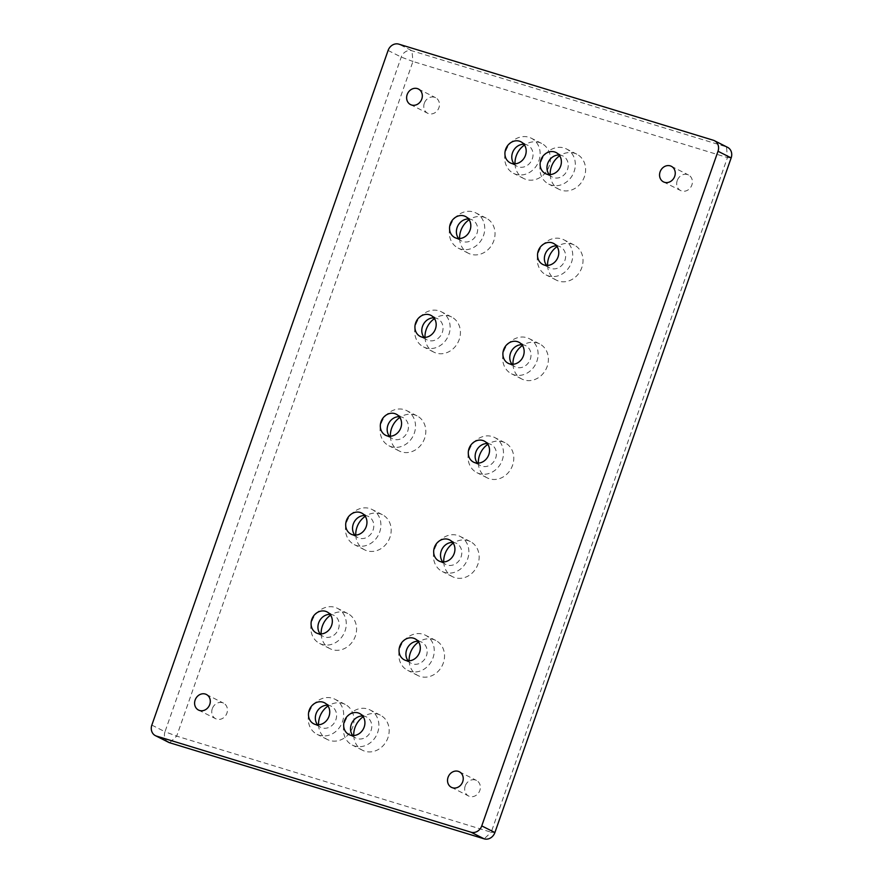 <?xml version="1.0" encoding="UTF-8"?>
<svg xmlns="http://www.w3.org/2000/svg" width="883" height="883" viewBox="0 0 883 883"><rect width="100%" height="100%" fill="white"/><g stroke="black" fill="none" stroke-linecap="round" stroke-linejoin="round"><path stroke-width="0.66" stroke-dasharray="4.42 3.31" d="M168.543 742.294A9.194 8.024 116.8 0 1 164.989 731.742L176.688 736.124L491.202 832.227L727.46 157.571L412.946 61.468L176.688 736.124L169.657 742.746M151.843 725.098L164.989 731.742L401.246 57.097A9.194 8.024 116.8 0 1 411.975 50.795L726.488 146.898A9.194 8.024 116.8 0 1 727.603 147.351M459.601 238.542A19.691 17.185 -63.2 0 0 468.431 253.278A19.691 17.185 -63.2 0 0 492.659 243.454A19.691 17.185 -63.2 0 0 486.202 218.134A19.691 17.185 -63.2 0 0 469.105 219.757M355.761 535.087A19.691 17.185 -63.2 0 0 364.591 549.822A19.691 17.185 -63.2 0 0 388.807 540.01A19.691 17.185 -63.2 0 0 382.35 514.679A19.691 17.185 -63.2 0 0 365.253 516.312M390.374 436.246A19.691 17.185 -63.2 0 0 399.204 450.981A19.691 17.185 -63.2 0 0 423.421 441.158A19.691 17.185 -63.2 0 0 416.975 415.827A19.691 17.185 -63.2 0 0 399.867 417.46M424.988 337.394A19.691 17.185 -63.2 0 0 433.818 352.129A19.691 17.185 -63.2 0 0 458.045 342.306A19.691 17.185 -63.2 0 0 451.588 316.986A19.691 17.185 -63.2 0 0 434.491 318.608M321.136 633.939A19.691 17.185 -63.2 0 0 329.966 648.674A19.691 17.185 -63.2 0 0 354.193 638.862A19.691 17.185 -63.2 0 0 347.736 613.53A19.691 17.185 -63.2 0 0 330.639 615.153M514.988 163.819A19.691 17.185 -63.2 0 0 523.818 178.554A19.691 17.185 -63.2 0 0 548.045 168.741A19.691 17.185 -63.2 0 0 541.588 143.41A19.691 17.185 -63.2 0 0 524.491 145.033M318.542 724.788A19.691 17.185 -63.2 0 0 327.372 739.524A19.691 17.185 -63.2 0 0 351.589 729.711A19.691 17.185 -63.2 0 0 345.132 704.38A19.691 17.185 -63.2 0 0 328.034 706.014M353.73 735.55A19.691 17.185 -63.2 0 0 362.56 750.285A19.691 17.185 -63.2 0 0 386.787 740.462A19.691 17.185 -63.2 0 0 380.33 715.142A19.691 17.185 -63.2 0 0 363.222 716.764M550.175 174.569A19.691 17.185 -63.2 0 0 559.005 189.304A19.691 17.185 -63.2 0 0 583.233 179.492A19.691 17.185 -63.2 0 0 576.776 154.161A19.691 17.185 -63.2 0 0 559.679 155.783M409.116 660.826A19.691 17.185 -63.2 0 0 417.946 675.561A19.691 17.185 -63.2 0 0 442.162 665.738A19.691 17.185 -63.2 0 0 435.705 640.418A19.691 17.185 -63.2 0 0 418.608 642.04M512.968 364.271A19.691 17.185 -63.2 0 0 521.798 379.006A19.691 17.185 -63.2 0 0 546.014 369.193A19.691 17.185 -63.2 0 0 539.557 343.862A19.691 17.185 -63.2 0 0 522.46 345.485M478.343 463.122A19.691 17.185 -63.2 0 0 487.173 477.858A19.691 17.185 -63.2 0 0 511.4 468.045A19.691 17.185 -63.2 0 0 504.944 442.714A19.691 17.185 -63.2 0 0 487.846 444.337M443.73 561.974A19.691 17.185 -63.2 0 0 452.56 576.709A19.691 17.185 -63.2 0 0 476.787 566.886A19.691 17.185 -63.2 0 0 470.33 541.566A19.691 17.185 -63.2 0 0 453.233 543.188M547.581 265.43A19.691 17.185 -63.2 0 0 556.411 280.165A19.691 17.185 -63.2 0 0 580.639 270.341A19.691 17.185 -63.2 0 0 574.182 245.01A19.691 17.185 -63.2 0 0 557.074 246.644M424.315 103.245A8.731 7.616 -63.2 0 0 427.692 113.256A8.731 7.616 -63.2 0 0 438.928 107.704A8.731 7.616 -63.2 0 0 435.562 97.682A8.731 7.616 -63.2 0 0 424.315 103.245M212.284 708.696A8.731 7.616 -63.2 0 0 215.662 718.718A8.731 7.616 -63.2 0 0 226.909 713.166A8.731 7.616 -63.2 0 0 223.531 703.144A8.731 7.616 -63.2 0 0 212.284 708.696M465.209 785.98A8.731 7.616 -63.2 0 0 468.586 796.002A8.731 7.616 -63.2 0 0 479.833 790.451A8.731 7.616 -63.2 0 0 476.456 780.429A8.731 7.616 -63.2 0 0 465.209 785.98M677.239 180.529A8.731 7.616 -63.2 0 0 680.616 190.551A8.731 7.616 -63.2 0 0 691.864 185A8.731 7.616 -63.2 0 0 688.486 174.977A8.731 7.616 -63.2 0 0 677.239 180.529M538.509 252.35A19.691 17.185 116.8 0 1 563.895 239.812A19.691 17.185 116.8 0 1 570.352 265.143A19.691 17.185 116.8 0 1 546.124 274.955A19.691 17.185 116.8 0 1 538.509 252.35M556.522 245.871A11.81 10.309 116.8 0 1 560.341 246.843A11.81 10.309 116.8 0 1 564.899 260.408A11.81 10.309 116.8 0 1 549.679 267.924A11.81 10.309 116.8 0 1 546.632 265.441M434.657 548.895A19.691 17.185 116.8 0 1 460.043 536.367A19.691 17.185 116.8 0 1 466.5 561.687A19.691 17.185 116.8 0 1 442.273 571.511A19.691 17.185 116.8 0 1 434.657 548.895M452.67 542.416A11.81 10.309 116.8 0 1 456.489 543.387A11.81 10.309 116.8 0 1 461.058 556.963A11.81 10.309 116.8 0 1 445.827 564.48A11.81 10.309 116.8 0 1 442.78 561.985M469.281 450.043A19.691 17.185 116.8 0 1 494.657 437.515A19.691 17.185 116.8 0 1 501.114 462.835A19.691 17.185 116.8 0 1 476.886 472.659A19.691 17.185 116.8 0 1 469.281 450.043M487.295 443.564A11.81 10.309 116.8 0 1 491.103 444.546A11.81 10.309 116.8 0 1 495.672 458.111A11.81 10.309 116.8 0 1 480.44 465.628A11.81 10.309 116.8 0 1 477.394 463.134M503.895 351.191A19.691 17.185 116.8 0 1 529.27 338.664A19.691 17.185 116.8 0 1 535.727 363.995A19.691 17.185 116.8 0 1 511.511 373.807A19.691 17.185 116.8 0 1 503.895 351.191M521.908 344.723A11.81 10.309 116.8 0 1 525.716 345.695A11.81 10.309 116.8 0 1 530.286 359.26A11.81 10.309 116.8 0 1 515.065 366.776A11.81 10.309 116.8 0 1 512.019 364.282M400.043 647.747A19.691 17.185 116.8 0 1 425.418 635.208A19.691 17.185 116.8 0 1 431.875 660.539A19.691 17.185 116.8 0 1 407.659 670.363A19.691 17.185 116.8 0 1 400.043 647.747M418.056 641.268A11.81 10.309 116.8 0 1 421.864 642.239A11.81 10.309 116.8 0 1 426.434 655.815A11.81 10.309 116.8 0 1 411.213 663.332A11.81 10.309 116.8 0 1 408.167 660.837M541.113 161.49A19.691 17.185 116.8 0 1 566.489 148.962A19.691 17.185 116.8 0 1 572.946 174.293A19.691 17.185 116.8 0 1 548.718 184.106A19.691 17.185 116.8 0 1 541.113 161.49M559.127 155.011A11.81 10.309 116.8 0 1 562.935 155.993A11.81 10.309 116.8 0 1 567.504 169.558A11.81 10.309 116.8 0 1 552.272 177.075A11.81 10.309 116.8 0 1 549.226 174.58M344.657 722.471A19.691 17.185 116.8 0 1 370.043 709.932A19.691 17.185 116.8 0 1 376.5 735.263A19.691 17.185 116.8 0 1 352.273 745.075A19.691 17.185 116.8 0 1 344.657 722.471M362.67 715.992A11.81 10.309 116.8 0 1 366.489 716.963A11.81 10.309 116.8 0 1 371.048 730.528A11.81 10.309 116.8 0 1 355.827 738.056A11.81 10.309 116.8 0 1 352.781 735.561M309.469 711.709A19.691 17.185 116.8 0 1 334.845 699.181A19.691 17.185 116.8 0 1 341.302 724.513A19.691 17.185 116.8 0 1 317.085 734.325A19.691 17.185 116.8 0 1 309.469 711.709M327.483 705.241A11.81 10.309 116.8 0 1 331.291 706.212A11.81 10.309 116.8 0 1 335.86 719.777A11.81 10.309 116.8 0 1 320.639 727.294A11.81 10.309 116.8 0 1 317.593 724.811M505.926 150.739A19.691 17.185 116.8 0 1 531.301 138.212A19.691 17.185 116.8 0 1 537.758 163.532A19.691 17.185 116.8 0 1 513.531 173.355A19.691 17.185 116.8 0 1 505.926 150.739M523.928 144.26A11.81 10.309 116.8 0 1 527.747 145.242A11.81 10.309 116.8 0 1 532.317 158.808A11.81 10.309 116.8 0 1 517.085 166.324A11.81 10.309 116.8 0 1 514.038 163.83M312.074 620.859A19.691 17.185 116.8 0 1 337.449 608.332A19.691 17.185 116.8 0 1 343.906 633.663A19.691 17.185 116.8 0 1 319.679 643.475A19.691 17.185 116.8 0 1 312.074 620.859M330.087 614.38A11.81 10.309 116.8 0 1 333.895 615.363A11.81 10.309 116.8 0 1 338.465 628.928A11.81 10.309 116.8 0 1 323.233 636.444A11.81 10.309 116.8 0 1 320.187 633.95M415.915 324.315A19.691 17.185 116.8 0 1 441.301 311.776A19.691 17.185 116.8 0 1 447.758 337.107A19.691 17.185 116.8 0 1 423.531 346.931A19.691 17.185 116.8 0 1 415.915 324.315M433.928 317.836A11.81 10.309 116.8 0 1 437.747 318.807A11.81 10.309 116.8 0 1 442.317 332.372A11.81 10.309 116.8 0 1 427.085 339.9A11.81 10.309 116.8 0 1 424.039 337.405M381.301 423.167A19.691 17.185 116.8 0 1 406.677 410.628A19.691 17.185 116.8 0 1 413.134 435.959A19.691 17.185 116.8 0 1 388.917 445.772A19.691 17.185 116.8 0 1 381.301 423.167M399.315 416.688A11.81 10.309 116.8 0 1 403.134 417.659A11.81 10.309 116.8 0 1 407.692 431.224A11.81 10.309 116.8 0 1 392.471 438.752A11.81 10.309 116.8 0 1 389.425 436.257M346.688 522.008A19.691 17.185 116.8 0 1 372.063 509.48A19.691 17.185 116.8 0 1 378.52 534.811A19.691 17.185 116.8 0 1 354.293 544.623A19.691 17.185 116.8 0 1 346.688 522.008M364.701 515.54A11.81 10.309 116.8 0 1 368.509 516.511A11.81 10.309 116.8 0 1 373.079 530.076A11.81 10.309 116.8 0 1 357.847 537.592A11.81 10.309 116.8 0 1 354.8 535.109M450.54 225.463A19.691 17.185 116.8 0 1 475.915 212.935A19.691 17.185 116.8 0 1 482.372 238.255A19.691 17.185 116.8 0 1 458.145 248.079A19.691 17.185 116.8 0 1 450.54 225.463M468.553 218.984A11.81 10.309 116.8 0 1 472.361 219.955A11.81 10.309 116.8 0 1 476.93 233.531A11.81 10.309 116.8 0 1 461.699 241.048A11.81 10.309 116.8 0 1 458.652 238.553M494.899 832.548L491.202 832.227L484.171 838.85M388.101 50.452L401.246 57.097L412.946 61.468L411.975 50.795L398.829 44.15M713.343 140.254L726.488 146.898L727.46 157.571L731.157 157.902M663.464 181.876L680.616 190.551M671.345 166.302L688.486 174.977M451.445 787.338L468.586 796.002M459.315 771.764L476.456 780.429M198.509 710.053L215.662 718.718M206.39 694.48L223.531 703.144M410.54 104.591L427.681 113.256M418.41 89.017L435.562 97.682M556.411 280.154L546.124 274.955M574.182 245.01L563.895 239.812M542.813 264.459L549.679 267.924M553.475 243.377L560.341 246.843M452.56 576.709L442.273 571.511M470.33 541.566L460.043 536.367M438.972 561.014L445.827 564.48M449.624 539.921L456.489 543.387M487.173 477.858L476.886 472.659M504.944 442.714L494.657 437.515M473.586 462.162L480.44 465.628M484.248 441.07L491.103 444.546M521.798 379.006L511.511 373.807M539.557 343.862L529.27 338.664M508.2 363.31L515.054 366.776M518.862 342.229L525.716 345.695M417.946 675.561L407.659 670.363M435.716 640.418L425.418 635.208M404.348 659.866L411.213 663.332M415.01 638.773L421.875 642.239M559.005 189.304L548.718 184.106M576.776 154.161L566.489 148.962M545.418 173.609L552.272 177.075M556.08 152.527L562.935 155.993M362.56 750.285L352.273 745.075M380.33 715.142L370.043 709.932M348.962 734.579L355.827 738.056M359.624 713.497L366.489 716.963M327.372 739.524L317.085 734.325M345.143 704.38L334.845 699.181M313.774 723.828L320.639 727.294M324.436 702.747L331.302 706.212M523.818 178.554L513.531 173.355M541.588 143.41L531.301 138.212M510.231 162.858L517.085 166.324M520.893 141.766L527.747 145.242M329.966 648.674L319.679 643.475M347.736 613.53L337.449 608.332M316.379 632.979L323.233 636.444M327.041 611.897L333.895 615.363M433.818 352.129L423.531 346.931M451.588 316.986L441.301 311.776M420.231 336.434L427.085 339.9M430.893 315.341L437.747 318.807M399.204 450.981L388.917 445.772M416.975 415.827L406.688 410.628M385.606 435.275L392.471 438.752M396.268 414.193L403.134 417.659M364.58 549.822L354.293 544.623M382.35 514.679L372.063 509.48M350.993 534.127L357.847 537.592M361.655 513.045L368.509 516.511M468.431 253.278L458.145 248.079M486.202 218.134L475.915 212.935M454.844 237.582L461.699 241.048M465.507 216.49L472.361 219.955"/><path stroke-width="1.32" d="M714.457 140.706L727.603 147.351A9.194 8.024 116.8 0 1 731.157 157.902L494.899 832.548A9.194 8.024 116.8 0 1 484.171 838.85L169.657 742.746A9.194 8.024 116.8 0 1 168.543 742.294L155.397 735.649A9.194 8.024 116.8 0 1 151.843 725.098L388.101 50.452A9.194 8.024 116.8 0 1 398.829 44.15L713.343 140.254A9.194 8.024 116.8 0 1 714.457 140.706A9.194 8.024 116.8 0 1 718.011 151.258L481.754 825.903A9.194 8.024 116.8 0 1 471.025 832.205L156.512 736.102A9.194 8.024 116.8 0 1 155.397 735.649M469.105 219.757A19.691 17.185 -63.2 0 0 460.827 230.662A19.691 17.185 -63.2 0 0 459.601 238.542M365.253 516.312A19.691 17.185 -63.2 0 0 356.975 527.217A19.691 17.185 -63.2 0 0 355.761 535.087M399.867 417.46A19.691 17.185 -63.2 0 0 391.588 428.365A19.691 17.185 -63.2 0 0 390.374 436.246M434.491 318.608A19.691 17.185 -63.2 0 0 426.202 329.514A19.691 17.185 -63.2 0 0 424.988 337.394M330.639 615.153A19.691 17.185 -63.2 0 0 322.361 626.069A19.691 17.185 -63.2 0 0 321.136 633.939M524.491 145.033A19.691 17.185 -63.2 0 0 516.213 155.938A19.691 17.185 -63.2 0 0 514.988 163.819M328.034 706.014A19.691 17.185 -63.2 0 0 319.756 716.919A19.691 17.185 -63.2 0 0 318.542 724.788M363.222 716.764A19.691 17.185 -63.2 0 0 354.944 727.669A19.691 17.185 -63.2 0 0 353.73 735.55M559.679 155.783A19.691 17.185 -63.2 0 0 551.4 166.699A19.691 17.185 -63.2 0 0 550.175 174.569M418.608 642.04A19.691 17.185 -63.2 0 0 410.33 652.945A19.691 17.185 -63.2 0 0 409.116 660.826M522.46 345.485A19.691 17.185 -63.2 0 0 514.182 356.401A19.691 17.185 -63.2 0 0 512.968 364.271M487.846 444.337A19.691 17.185 -63.2 0 0 479.568 455.242A19.691 17.185 -63.2 0 0 478.343 463.122M453.233 543.188A19.691 17.185 -63.2 0 0 444.944 554.094A19.691 17.185 -63.2 0 0 443.73 561.974M557.074 246.644A19.691 17.185 -63.2 0 0 548.796 257.549A19.691 17.185 -63.2 0 0 547.581 265.43M674.711 176.324A8.731 7.616 116.8 0 1 663.464 181.876A8.731 7.616 116.8 0 1 660.605 170.651A8.731 7.616 116.8 0 1 671.345 166.302A8.731 7.616 116.8 0 1 674.711 176.324M462.692 781.786A8.731 7.616 116.8 0 1 451.445 787.338A8.731 7.616 116.8 0 1 448.575 776.113A8.731 7.616 116.8 0 1 459.315 771.764A8.731 7.616 116.8 0 1 462.692 781.786M209.757 704.491A8.731 7.616 116.8 0 1 198.509 710.053A8.731 7.616 116.8 0 1 195.651 698.828A8.731 7.616 116.8 0 1 206.39 694.48A8.731 7.616 116.8 0 1 209.757 704.491M421.787 99.039A8.731 7.616 116.8 0 1 410.54 104.591A8.731 7.616 116.8 0 1 407.681 93.366A8.731 7.616 116.8 0 1 418.41 89.017A8.731 7.616 116.8 0 1 421.787 99.039M558.045 256.942A11.81 10.309 116.8 0 1 542.813 264.459A11.81 10.309 116.8 0 1 538.95 249.271A11.81 10.309 116.8 0 1 553.475 243.377A11.81 10.309 116.8 0 1 558.045 256.942M454.193 553.498A11.81 10.309 116.8 0 1 438.972 561.014A11.81 10.309 116.8 0 1 435.098 545.815A11.81 10.309 116.8 0 1 449.624 539.921A11.81 10.309 116.8 0 1 454.193 553.498M488.807 454.646A11.81 10.309 116.8 0 1 473.586 462.162A11.81 10.309 116.8 0 1 469.712 446.964A11.81 10.309 116.8 0 1 484.248 441.07A11.81 10.309 116.8 0 1 488.807 454.646M523.431 355.794A11.81 10.309 116.8 0 1 508.2 363.31A11.81 10.309 116.8 0 1 504.325 348.112A11.81 10.309 116.8 0 1 518.862 342.229A11.81 10.309 116.8 0 1 523.431 355.794M419.58 652.338A11.81 10.309 116.8 0 1 404.348 659.866A11.81 10.309 116.8 0 1 400.474 644.667A11.81 10.309 116.8 0 1 415.01 638.773A11.81 10.309 116.8 0 1 419.58 652.338M560.65 166.092A11.81 10.309 116.8 0 1 545.418 173.609A11.81 10.309 116.8 0 1 541.544 158.41A11.81 10.309 116.8 0 1 556.08 152.527A11.81 10.309 116.8 0 1 560.65 166.092M364.193 727.062A11.81 10.309 116.8 0 1 348.973 734.579A11.81 10.309 116.8 0 1 345.098 719.391A11.81 10.309 116.8 0 1 359.624 713.497A11.81 10.309 116.8 0 1 364.193 727.062M329.006 716.312A11.81 10.309 116.8 0 1 313.774 723.828A11.81 10.309 116.8 0 1 309.9 708.63A11.81 10.309 116.8 0 1 324.436 702.747A11.81 10.309 116.8 0 1 329.006 716.312M525.451 155.342A11.81 10.309 116.8 0 1 510.231 162.858A11.81 10.309 116.8 0 1 506.356 147.66A11.81 10.309 116.8 0 1 520.893 141.766A11.81 10.309 116.8 0 1 525.451 155.342M331.6 625.462A11.81 10.309 116.8 0 1 316.379 632.979A11.81 10.309 116.8 0 1 312.505 617.78A11.81 10.309 116.8 0 1 327.041 611.897A11.81 10.309 116.8 0 1 331.6 625.462M435.451 328.906A11.81 10.309 116.8 0 1 420.231 336.434A11.81 10.309 116.8 0 1 416.357 321.235A11.81 10.309 116.8 0 1 430.882 315.341A11.81 10.309 116.8 0 1 435.451 328.906M400.838 427.758A11.81 10.309 116.8 0 1 385.606 435.275A11.81 10.309 116.8 0 1 381.732 420.087A11.81 10.309 116.8 0 1 396.268 414.193A11.81 10.309 116.8 0 1 400.838 427.758M366.224 526.61A11.81 10.309 116.8 0 1 350.993 534.127A11.81 10.309 116.8 0 1 347.118 518.928A11.81 10.309 116.8 0 1 361.655 513.045A11.81 10.309 116.8 0 1 366.224 526.61M470.076 230.066A11.81 10.309 116.8 0 1 454.844 237.582A11.81 10.309 116.8 0 1 450.97 222.384A11.81 10.309 116.8 0 1 465.507 216.49A11.81 10.309 116.8 0 1 470.076 230.066M546.632 265.441A11.81 10.309 116.8 0 1 545.804 252.737A11.81 10.309 116.8 0 1 556.522 245.871M442.78 561.985A11.81 10.309 116.8 0 1 441.953 549.281A11.81 10.309 116.8 0 1 452.67 542.416M477.394 463.134A11.81 10.309 116.8 0 1 476.566 450.429A11.81 10.309 116.8 0 1 487.295 443.564M512.019 364.282A11.81 10.309 116.8 0 1 511.191 351.577A11.81 10.309 116.8 0 1 521.908 344.723M408.167 660.837A11.81 10.309 116.8 0 1 407.339 648.133A11.81 10.309 116.8 0 1 418.056 641.268M549.226 174.58A11.81 10.309 116.8 0 1 548.398 161.876A11.81 10.309 116.8 0 1 559.127 155.011M352.781 735.561A11.81 10.309 116.8 0 1 351.953 722.857A11.81 10.309 116.8 0 1 362.67 715.992M317.593 724.811A11.81 10.309 116.8 0 1 316.765 712.106A11.81 10.309 116.8 0 1 327.483 705.241M514.038 163.83A11.81 10.309 116.8 0 1 513.211 151.125A11.81 10.309 116.8 0 1 523.928 144.26M320.187 633.95A11.81 10.309 116.8 0 1 319.359 621.246A11.81 10.309 116.8 0 1 330.087 614.38M424.039 337.405A11.81 10.309 116.8 0 1 423.211 324.701A11.81 10.309 116.8 0 1 433.928 317.836M389.425 436.257A11.81 10.309 116.8 0 1 388.597 423.553A11.81 10.309 116.8 0 1 399.315 416.688M354.8 535.109A11.81 10.309 116.8 0 1 353.973 522.405A11.81 10.309 116.8 0 1 364.701 515.54M458.652 238.553A11.81 10.309 116.8 0 1 457.824 225.849A11.81 10.309 116.8 0 1 468.553 218.984M169.657 742.746L156.512 736.102M471.025 832.205L484.171 838.85M494.899 832.548L481.754 825.903M718.011 151.258L731.157 157.902"/></g></svg>
